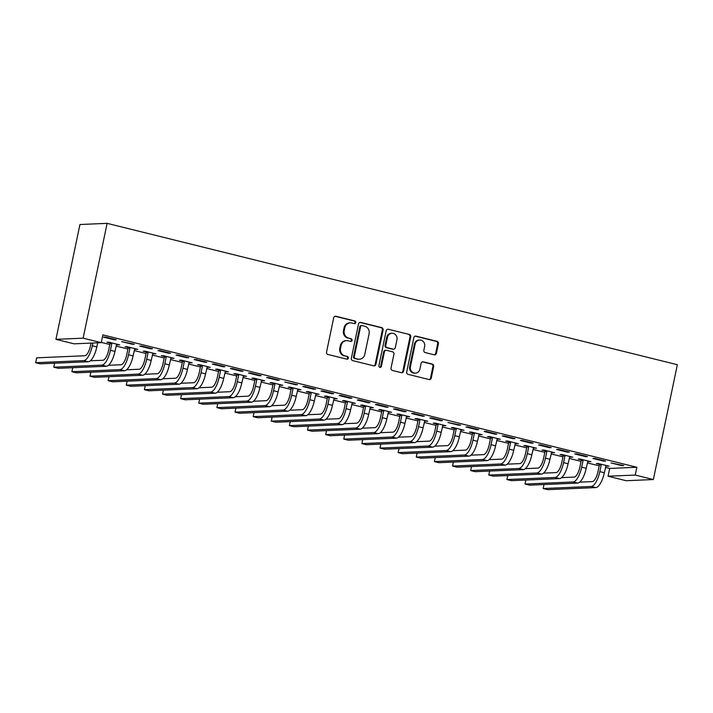 <?xml version="1.0" encoding="UTF-8"?>
<svg xmlns="http://www.w3.org/2000/svg" width="713" height="713" viewBox="0 0 713 713"><rect width="100%" height="100%" fill="white"/><g stroke="black" fill="none" stroke-linecap="round" stroke-linejoin="round"><path stroke-width="1.07" d="M355.76 322.597A1.373 1.274 87.5 0 0 354.798 320.948L335.894 316.26A1.961 1.827 87.5 0 0 333.72 317.731L326.536 352.115A1.961 1.827 87.5 0 0 327.909 354.468L346.821 359.156A1.373 1.274 87.5 0 0 348.345 358.131A1.373 1.274 87.5 0 0 347.374 356.482L344.932 355.876A6.274 5.838 87.5 0 1 340.511 348.354L341.108 345.484A6.274 5.838 87.5 0 1 348.078 340.787L350.529 341.393A1.373 1.274 87.5 0 0 352.053 340.359A1.373 1.274 87.5 0 0 351.09 338.72L348.639 338.105A6.274 5.838 87.5 0 1 344.227 330.582L344.825 327.722A6.274 5.838 87.5 0 1 351.794 323.016L354.236 323.622A1.373 1.274 87.5 0 0 355.76 322.597M354.209 323.613A1.373 1.274 87.5 0 0 354.067 320.984L335.163 316.296A1.961 1.827 87.5 0 0 335.048 316.269M346.785 359.147A1.373 1.274 87.5 0 0 346.643 356.509L344.932 355.876M350.493 341.384A1.373 1.274 87.5 0 0 350.35 338.746L348.639 338.105M434.226 354.807A1.961 1.827 87.5 0 0 436.401 353.336L438.424 343.693A1.961 1.827 87.5 0 0 437.042 341.34L416.044 336.135A1.961 1.827 87.5 0 0 413.87 337.606L406.686 371.99A1.961 1.827 87.5 0 0 408.068 374.343L429.057 379.548A1.961 1.827 87.5 0 0 431.24 378.077L433.673 366.42A1.961 1.827 87.5 0 0 432.292 364.076L423.308 361.847A1.961 1.827 87.5 0 0 421.125 363.318L419.921 369.093A5.249 4.875 87.5 0 1 415.385 373.149A5.249 4.875 87.5 0 1 410.403 366.732L415.135 344.094A5.249 4.875 87.5 0 1 419.663 340.039A5.249 4.875 87.5 0 1 424.645 346.456L423.861 350.226A1.961 1.827 87.5 0 0 425.242 352.579L434.226 354.807M636.861 467.265L102.886 334.878L101.255 342.659L74.072 343.835L55.944 339.343L79.936 224.515L107.119 223.347L677.35 364.717L653.366 479.546L635.238 475.054L636.861 467.265L609.677 468.441L608.055 476.222L635.238 475.054M101.255 342.659L83.127 338.167L107.119 223.347M383.086 329.976A1.961 1.827 87.5 0 0 381.705 327.624L360.716 322.419A1.961 1.827 87.5 0 0 358.532 323.889L351.349 358.274A1.961 1.827 87.5 0 0 352.73 360.626L373.728 365.831A1.961 1.827 87.5 0 0 375.903 364.361L383.086 329.976L382.355 330.003A1.961 1.827 87.5 0 0 380.974 327.65L359.976 322.445A1.961 1.827 87.5 0 0 359.869 322.428M388.38 329.272L409.378 334.477A1.961 1.827 87.5 0 1 410.75 336.83L403.567 371.215A1.961 1.827 87.5 0 1 401.392 372.685L392.408 370.457A1.961 1.827 87.5 0 1 391.027 368.104L393.941 354.165A1.961 1.827 87.5 0 0 392.56 351.812L386.598 350.333A1.961 1.827 87.5 0 0 384.423 351.803L381.393 366.322A1.373 1.274 87.5 0 1 380.207 367.382A1.373 1.274 87.5 0 1 378.897 365.707L386.205 330.743A1.961 1.827 87.5 0 1 388.38 329.272L409.378 334.477M603.777 461.151L605.613 461.07L594.74 458.37L592.904 458.45L603.777 461.151L603.884 460.643M587.681 461.436L590.925 461.703L580.043 459.003L578.207 459.083L581.157 459.814M567.53 452.158L569.366 452.078L558.493 449.386L556.657 449.466L567.53 452.158L567.637 451.65M551.434 452.443L554.669 452.719L543.796 450.019L541.96 450.099L544.901 450.83M531.274 443.174L533.11 443.094L522.237 440.393L520.401 440.474L531.274 443.174L531.381 442.666M515.178 443.459L518.422 443.727L507.549 441.035L505.704 441.106L508.654 441.837M495.027 434.181L496.863 434.11L485.99 431.41L484.154 431.49L495.027 434.181L495.134 433.673M478.931 434.475L482.166 434.743L471.293 432.042L469.457 432.123L472.398 432.853M458.771 425.198L460.616 425.117L447.898 422.497L458.771 425.198L458.878 424.69M442.675 425.483L445.919 425.75L435.046 423.059L433.21 423.139L436.151 423.861M422.524 416.214L424.36 416.134L413.487 413.433L411.651 413.513L422.524 416.214L422.631 415.697M406.428 416.499L409.663 416.766L398.79 414.066L396.954 414.146L399.895 414.877M386.277 407.221L388.113 407.141L377.23 404.449L375.394 404.529L386.277 407.221L386.375 406.713M370.172 407.506L373.416 407.774L362.543 405.082L360.707 405.162L363.648 405.893M350.021 398.237L351.857 398.157L340.983 395.457L339.147 395.537L350.021 398.237L350.128 397.729M333.925 398.522L337.16 398.79L326.287 396.089L324.451 396.17L327.392 396.9M313.773 389.245L315.609 389.164L304.727 386.473L302.891 386.553L313.773 389.245L313.88 388.737M297.678 389.53L300.913 389.797L290.039 387.106L288.204 387.186L291.145 387.917M277.517 380.261L279.353 380.181L268.48 377.48L266.644 377.56L277.517 380.261L277.624 379.753M261.421 380.546L264.666 380.813L253.783 378.113L251.947 378.193L254.889 378.924M241.27 371.268L243.106 371.188L232.233 368.496L230.388 368.576L241.27 371.268L241.377 370.76M225.174 371.553L228.41 371.829L217.536 369.129L215.7 369.209L218.641 369.94M205.014 362.284L206.85 362.204L195.977 359.504L194.141 359.584L205.014 362.284L205.121 361.776M188.918 362.569L192.162 362.837L181.28 360.145L179.444 360.217L182.385 360.947M168.767 353.291L170.603 353.22L159.73 350.52L157.885 350.6L168.767 353.291L168.874 352.783M152.671 353.586L155.906 353.853L145.033 351.152L143.197 351.233L146.138 351.964M132.511 344.308L134.347 344.227L121.638 341.607L132.511 344.308L132.618 343.8M116.415 344.593L119.659 344.86L108.777 342.169L106.941 342.249L109.882 342.971M101.308 342.4L109.811 344.504M116.067 346.055L127.93 348.996M134.196 350.555L146.058 353.496M152.324 355.047L164.186 357.988M170.452 359.539L182.314 362.48M188.571 364.031L200.433 366.972M206.699 368.532L218.561 371.473M224.827 373.024L236.689 375.965M242.946 377.516L254.817 380.457M261.074 382.008L272.936 384.949M279.202 386.499L291.064 389.441M297.33 391L309.192 393.941M315.449 395.492L327.32 398.433M333.577 399.984L345.44 402.925M351.705 404.476L363.568 407.417M369.833 408.977L381.696 411.918M387.952 413.469L399.815 416.41M406.08 417.961L417.943 420.902M424.208 422.452L436.071 425.394M442.327 426.944L454.199 429.886M460.455 431.445L472.318 434.386M478.583 435.937L490.446 438.878M496.711 440.429L508.574 443.37M514.831 444.921L526.702 447.862M532.959 449.422L544.821 452.363M551.087 453.914L562.949 456.855M569.215 458.406L581.077 461.347M587.334 462.897L599.196 465.839M605.462 467.389L609.677 468.441M114.392 339.816L116.228 339.736L105.346 337.035L103.51 337.115L114.392 339.816L114.49 339.308M134.543 349.085L137.778 349.352L126.905 346.661L125.069 346.741L128.01 347.472M150.639 348.8L152.475 348.719L141.602 346.028L139.766 346.108L150.639 348.8L150.746 348.292M170.79 358.078L174.034 358.345L163.161 355.644L161.325 355.725L164.266 356.455M186.886 357.792L188.731 357.712L177.849 355.012L176.013 355.092L186.886 357.792L186.993 357.284M207.046 367.061L210.282 367.329L199.408 364.637L197.572 364.717L200.513 365.448M223.142 366.776L224.978 366.696L214.105 364.004L212.269 364.085L223.142 366.776L223.249 366.268M243.293 376.054L246.538 376.321L235.664 373.621L233.819 373.701L236.769 374.432M259.389 375.769L261.225 375.689L250.352 372.988L248.516 373.068L259.389 375.769L259.496 375.252M279.549 385.038L282.785 385.305L271.911 382.614L270.075 382.694L273.017 383.416M295.645 384.753L297.481 384.672L284.772 382.052L295.645 384.753L295.752 384.245M315.797 394.031L319.041 394.298L308.168 391.597L306.323 391.678L309.273 392.408M331.893 393.736L333.729 393.665L322.855 390.965L321.019 391.045L331.893 393.736L332 393.228M352.053 403.014L355.288 403.282L344.415 400.59L342.579 400.661L345.52 401.392M368.149 402.729L369.985 402.649L359.111 399.948L357.275 400.029L368.149 402.729L368.256 402.221M388.3 411.998L391.544 412.274L380.662 409.574L378.826 409.654L381.767 410.385M404.396 411.713L406.232 411.633L395.358 408.941L393.523 409.021L404.396 411.713L404.503 411.205M424.556 420.991L427.791 421.258L416.918 418.558L415.082 418.638L418.023 419.369M440.652 420.706L442.488 420.625L431.615 417.925L429.77 418.005L440.652 420.706L440.759 420.198M460.803 429.975L464.047 430.242L453.165 427.55L451.329 427.631L454.27 428.361M476.899 429.689L478.735 429.609L467.862 426.918L466.026 426.998L476.899 429.689L477.006 429.181M497.059 438.967L500.294 439.235L489.421 436.534L487.585 436.614L490.526 437.345M513.155 438.682L514.991 438.602L504.109 435.901L502.273 435.982L513.155 438.682L513.262 438.174M533.306 447.951L536.55 448.219L525.668 445.527L523.832 445.607L526.773 446.338M549.402 447.666L551.238 447.586L540.365 444.894L538.529 444.974L549.402 447.666L549.509 447.158M569.562 456.944L572.797 457.211L561.924 454.511L560.088 454.591L563.029 455.322M585.658 456.65L587.494 456.578L576.612 453.878L574.776 453.958L585.658 456.65L585.756 456.142M605.809 465.928L609.045 466.195L598.171 463.503L596.335 463.584L599.276 464.306M621.905 465.642L623.741 465.562L611.032 462.942L621.905 465.642L622.012 465.134M653.366 479.546L626.174 480.714L608.055 476.222M83.127 338.167L55.944 339.343M117.823 344.94L117.93 344.432M135.942 349.432L136.049 348.924M154.07 353.933L154.177 353.425M172.198 358.425L172.305 357.917M190.326 362.917L190.424 362.409M208.446 367.409L208.553 366.901M226.574 371.901L226.681 371.393M244.702 376.402L244.809 375.894M262.821 380.894L262.928 380.385M280.949 385.385L281.056 384.877M299.077 389.877L299.184 389.369M317.205 394.378L317.312 393.87M335.324 398.87L335.431 398.362M353.452 403.362L353.559 402.854M371.58 407.854L371.687 407.346M389.708 412.346L389.815 411.838M407.827 416.847L407.934 416.339M425.955 421.338L426.062 420.83M444.083 425.83L444.19 425.322M462.211 430.322L462.309 429.814M480.33 434.823L480.437 434.315M498.458 439.315L498.565 438.807M516.586 443.807L516.693 443.299M534.705 448.299L534.812 447.791M552.833 452.791L552.94 452.283M570.961 457.291L571.068 456.783M589.09 461.783L589.196 461.275M607.209 466.275L607.316 465.767M350.243 322.864L349.513 322.891A6.274 5.838 87.5 0 0 344.085 327.748L344.825 327.722M347.908 338.14A6.274 5.838 87.5 0 1 343.488 330.618L344.085 327.748M346.536 340.627L345.796 340.662A6.274 5.838 87.5 0 0 340.377 345.52L341.108 345.484M344.192 355.903A6.274 5.838 87.5 0 1 339.78 348.381L340.377 345.52M373.844 365.849A1.961 1.827 87.5 0 0 375.172 364.388L382.355 330.003M362.115 325.574A1.373 1.274 87.5 0 0 360.591 326.607L354.281 356.785A1.373 1.274 87.5 0 0 355.252 358.434L357.828 359.076A6.274 5.838 87.5 0 0 364.798 354.37L369.111 333.737A6.274 5.838 87.5 0 0 364.691 326.215L362.115 325.574M361.776 325.538L361.036 325.574A1.373 1.274 87.5 0 0 359.851 326.634L360.591 326.607M359.379 359.227L358.639 359.263A6.274 5.838 87.5 0 1 357.097 359.102L354.513 358.461A1.373 1.274 87.5 0 1 353.55 356.821L359.851 326.634M401.508 372.712A1.961 1.827 87.5 0 0 402.836 371.25L410.02 336.866A1.961 1.827 87.5 0 0 408.638 334.513M386.116 350.288L385.385 350.315A1.961 1.827 87.5 0 0 383.683 351.83L380.653 366.348L381.393 366.322M379.833 367.338A1.373 1.274 87.5 0 0 380.653 366.348M396.963 339.691A5.249 4.875 87.5 0 0 391.981 333.274A5.249 4.875 87.5 0 0 387.444 337.329L385.778 345.306A1.961 1.827 87.5 0 0 387.159 347.659L393.121 349.138A1.961 1.827 87.5 0 0 395.296 347.668L396.963 339.691M391.981 333.274L391.241 333.301A5.249 4.875 87.5 0 0 386.713 337.365L387.444 337.329M393.603 349.183L392.872 349.218A1.961 1.827 87.5 0 1 392.382 349.165L386.428 347.694A1.961 1.827 87.5 0 1 385.047 345.342L386.713 337.365M419.663 340.039L418.932 340.065A5.249 4.875 87.5 0 0 414.396 344.129L415.135 344.094M415.385 373.149L414.654 373.184A5.249 4.875 87.5 0 1 409.663 366.767L414.396 344.129M429.173 379.566A1.961 1.827 87.5 0 0 430.5 378.104L432.934 366.455A1.961 1.827 87.5 0 0 431.552 364.102L422.568 361.874A1.961 1.827 87.5 0 0 422.452 361.856M434.342 354.833A1.961 1.827 87.5 0 0 435.67 353.372L437.684 343.719A1.961 1.827 87.5 0 0 436.303 341.375L415.314 336.171A1.961 1.827 87.5 0 0 415.198 336.144M91.041 343.105L90.462 345.876A9.991 3.547 103.9 0 1 84.749 355.76L36.666 357.837L35.65 362.703L83.733 360.626A14.982 5.321 -76.1 0 0 92.298 345.796L92.877 343.024M35.65 362.703L40.178 363.826L88.269 361.749A14.982 5.321 -76.1 0 0 96.825 346.919L97.681 342.81M111.727 342.9L111.825 343.559L109.989 343.639L108.581 350.368A9.991 3.547 103.9 0 1 102.877 360.261L90.328 360.796M109.989 343.639L109.802 342.418M54.607 363.202L53.778 367.195L58.306 368.318L106.389 366.25A14.982 5.321 -76.1 0 0 114.953 351.411L116.718 344.129M53.778 367.195L101.861 365.127A14.982 5.321 -76.1 0 0 110.417 350.288L111.825 343.559M129.846 347.391L129.953 348.06L128.117 348.14L126.709 354.86A9.991 3.547 103.9 0 1 121.005 364.753L108.447 365.297M128.117 348.14L127.93 346.91M72.735 367.703L71.897 371.696L76.434 372.819L124.517 370.742A14.982 5.321 -76.1 0 0 133.081 355.903L134.837 348.63M71.897 371.696L119.989 369.619A14.982 5.321 -76.1 0 0 128.545 354.78L129.953 348.06M147.974 351.883L148.072 352.552L146.236 352.632L144.837 359.352A9.991 3.547 103.9 0 1 139.124 369.245L126.575 369.789M146.236 352.632L146.049 351.411M90.863 372.195L90.025 376.188L94.562 377.311L142.645 375.234A14.982 5.321 -76.1 0 0 151.201 360.404L152.965 353.122M90.025 376.188L138.108 374.111A14.982 5.321 -76.1 0 0 146.673 359.281L148.072 352.552M166.102 356.375L166.2 357.044L164.364 357.124L162.956 363.853A9.991 3.547 103.9 0 1 157.252 373.737L144.703 374.28M164.364 357.124L164.177 355.903M108.991 376.687L108.153 380.68L112.681 381.803L160.773 379.726A14.982 5.321 -76.1 0 0 169.329 364.896L171.093 357.614M108.153 380.68L156.236 378.603A14.982 5.321 -76.1 0 0 164.801 363.773L166.2 357.044M184.221 360.867L184.328 361.536L182.492 361.616L181.084 368.345A9.991 3.547 103.9 0 1 175.38 378.238L162.831 378.772M182.492 361.616L182.305 360.395M127.11 381.179L126.281 385.172L130.809 386.294L178.892 384.218A14.982 5.321 -76.1 0 0 187.457 369.387L189.221 362.106M126.281 385.172L174.364 383.095A14.982 5.321 -76.1 0 0 182.92 368.264L184.328 361.536M202.349 365.368L202.456 366.036L200.62 366.108L199.212 372.837A9.991 3.547 103.9 0 1 193.508 382.729L180.95 383.273M200.62 366.108L200.433 364.887M145.238 385.671L144.4 389.663L148.937 390.795L197.02 388.719A14.982 5.321 -76.1 0 0 205.576 373.879L207.34 366.598M144.4 389.663L192.492 387.596A14.982 5.321 -76.1 0 0 201.048 372.756L202.456 366.036M220.477 369.86L220.575 370.528L218.739 370.608L217.34 377.329A9.991 3.547 103.9 0 1 211.627 387.221L199.079 387.765M218.739 370.608L218.552 369.379M163.366 390.171L162.528 394.164L167.065 395.287L215.148 393.211A14.982 5.321 -76.1 0 0 223.704 378.38L225.468 371.099M162.528 394.164L210.611 392.088A14.982 5.321 -76.1 0 0 219.176 377.248L220.575 370.528M238.605 374.352L238.703 375.02L236.868 375.1L235.459 381.829A9.991 3.547 103.9 0 1 229.755 391.713L217.207 392.257M236.868 375.1L236.68 373.879M181.485 394.663L180.656 398.656L185.184 399.779L233.276 397.702A14.982 5.321 -76.1 0 0 241.832 382.872L243.596 375.591M180.656 398.656L228.739 396.58A14.982 5.321 -76.1 0 0 237.295 381.749L238.703 375.02M256.725 378.844L256.832 379.512L254.996 379.592L253.587 386.321A9.991 3.547 103.9 0 1 247.883 396.205L235.335 396.749M254.996 379.592L254.808 378.371M199.613 399.155L198.784 403.148L203.312 404.271L251.395 402.194A14.982 5.321 -76.1 0 0 259.96 387.364L261.716 380.082M198.784 403.148L246.867 401.071A14.982 5.321 -76.1 0 0 255.423 386.241L256.832 379.512M274.853 383.344L274.96 384.004L273.124 384.084L271.715 390.813A9.991 3.547 103.9 0 1 266.011 400.706L253.454 401.241M273.124 384.084L272.936 382.863M217.741 403.647L216.904 407.64L221.44 408.763L269.523 406.695A14.982 5.321 -76.1 0 0 278.079 391.856L279.844 384.574M216.904 407.64L264.995 405.572A14.982 5.321 -76.1 0 0 273.551 390.733L274.96 384.004M292.981 387.836L293.079 388.505L291.243 388.585L289.843 395.305A9.991 3.547 103.9 0 1 284.13 405.198L271.582 405.742M291.243 388.585L291.056 387.355M235.869 408.148L235.032 412.141L239.559 413.264L287.651 411.187A14.982 5.321 -76.1 0 0 296.207 396.348L297.972 389.075M235.032 412.141L283.114 410.064A14.982 5.321 -76.1 0 0 291.679 395.225L293.079 388.505M311.109 392.328L311.207 392.997L309.371 393.077L307.963 399.797A9.991 3.547 103.9 0 1 302.259 409.69L289.71 410.233M309.371 393.077L309.184 391.856M253.988 412.64L253.16 416.633L257.687 417.756L305.77 415.679A14.982 5.321 -76.1 0 0 314.335 400.849L316.1 393.567M253.16 416.633L301.243 414.556A14.982 5.321 -76.1 0 0 309.798 399.726L311.207 392.997M329.228 396.82L329.335 397.489L327.499 397.569L326.091 404.298A9.991 3.547 103.9 0 1 320.387 414.182L307.829 414.725M327.499 397.569L327.312 396.348M272.116 417.132L271.288 421.125L275.815 422.248L323.898 420.171A14.982 5.321 -76.1 0 0 332.463 405.341L334.219 398.059M271.288 421.125L319.371 419.048A14.982 5.321 -76.1 0 0 327.927 404.218L329.335 397.489M347.356 401.312L347.463 401.98L345.618 402.061L344.219 408.79A9.991 3.547 103.9 0 1 338.515 418.683L325.957 419.217M345.618 402.061L345.431 400.84M290.244 421.624L289.407 425.616L293.943 426.739L342.026 424.663A14.982 5.321 -76.1 0 0 350.582 409.832L352.347 402.551M289.407 425.616L337.499 423.54A14.982 5.321 -76.1 0 0 346.055 408.709L347.463 401.98M365.484 405.813L365.582 406.481L363.746 406.553L362.347 413.282A9.991 3.547 103.9 0 1 356.634 423.174L344.085 423.718M363.746 406.553L363.559 405.332M308.373 426.116L307.535 430.108L312.062 431.24L360.154 429.164A14.982 5.321 -76.1 0 0 368.71 414.324L370.475 407.043M307.535 430.108L355.618 428.041A14.982 5.321 -76.1 0 0 364.183 413.201L365.582 406.481M383.612 410.305L383.71 410.973L381.874 411.053L380.466 417.773A9.991 3.547 103.9 0 1 374.762 427.666L362.213 428.21M381.874 411.053L381.687 409.823M326.492 430.616L325.663 434.609L330.19 435.732L378.273 433.656A14.982 5.321 -76.1 0 0 386.838 418.825L388.603 411.544M325.663 434.609L373.746 432.533A14.982 5.321 -76.1 0 0 382.302 417.693L383.71 410.973M401.731 414.797L401.838 415.465L400.002 415.545L398.594 422.274A9.991 3.547 103.9 0 1 392.89 432.158L380.332 432.702M400.002 415.545L399.815 414.324M344.62 435.108L343.782 439.101L348.318 440.224L396.401 438.147A14.982 5.321 -76.1 0 0 404.966 423.317L406.722 416.036M343.782 439.101L391.874 437.024A14.982 5.321 -76.1 0 0 400.43 422.194L401.838 415.465M419.859 419.289L419.957 419.957L418.121 420.037L416.722 426.766A9.991 3.547 103.9 0 1 411.009 436.65L398.46 437.194M418.121 420.037L417.934 418.816M362.748 439.6L361.91 443.593L366.446 444.716L414.529 442.639A14.982 5.321 -76.1 0 0 423.085 427.809L424.85 420.527M361.91 443.593L409.993 441.516A14.982 5.321 -76.1 0 0 418.558 426.686L419.957 419.957M437.987 423.789L438.085 424.449L436.249 424.529L434.841 431.258A9.991 3.547 103.9 0 1 429.137 441.151L416.588 441.686M436.249 424.529L436.062 423.308M380.876 444.092L380.038 448.085L384.565 449.208L432.657 447.14A14.982 5.321 -76.1 0 0 441.213 432.301L442.978 425.019M380.038 448.085L428.121 446.017A14.982 5.321 -76.1 0 0 436.686 431.178L438.085 424.449M456.106 428.281L456.213 428.95L454.377 429.03L452.969 435.75A9.991 3.547 103.9 0 1 447.265 445.643L434.716 446.186M454.377 429.03L454.19 427.8M398.995 448.593L398.166 452.586L402.693 453.709L450.776 451.632A14.982 5.321 -76.1 0 0 459.341 436.793L461.097 429.52M398.166 452.586L446.249 450.509A14.982 5.321 -76.1 0 0 454.805 435.67L456.213 428.95M474.234 432.773L474.341 433.442L472.505 433.522L471.097 440.242A9.991 3.547 103.9 0 1 465.393 450.135L452.835 450.678M472.505 433.522L472.318 432.292M417.123 453.085L416.285 457.078L420.822 458.201L468.904 456.124A14.982 5.321 -76.1 0 0 477.46 441.294L479.225 434.012M416.285 457.078L464.377 455.001A14.982 5.321 -76.1 0 0 472.933 440.171L474.341 433.442M492.362 437.265L492.46 437.934L490.624 438.014L489.225 444.743A9.991 3.547 103.9 0 1 483.512 454.627L470.963 455.17M490.624 438.014L490.437 436.793M435.251 457.577L434.413 461.569L438.95 462.692L487.032 460.616A14.982 5.321 -76.1 0 0 495.588 445.785L497.353 438.504M434.413 461.569L482.496 459.493A14.982 5.321 -76.1 0 0 491.061 444.662L492.46 437.934M510.49 441.757L510.588 442.425L508.752 442.506L507.344 449.235A9.991 3.547 103.9 0 1 501.64 459.127L489.091 459.662M508.752 442.506L508.565 441.285M453.37 462.069L452.541 466.061L457.069 467.184L505.16 465.108A14.982 5.321 -76.1 0 0 513.716 450.277L515.481 442.996M452.541 466.061L500.624 463.985A14.982 5.321 -76.1 0 0 509.18 449.154L510.588 442.425M528.609 446.258L528.716 446.926L526.88 446.998L525.472 453.726A9.991 3.547 103.9 0 1 519.768 463.619L507.219 464.163M526.88 446.998L526.693 445.777M471.498 466.56L470.669 470.553L475.197 471.685L523.28 469.609A14.982 5.321 -76.1 0 0 531.845 454.769L533.6 447.488M470.669 470.553L518.752 468.486A14.982 5.321 -76.1 0 0 527.308 453.646L528.716 446.926M546.737 450.75L546.844 451.418L545.008 451.498L543.6 458.218A9.991 3.547 103.9 0 1 537.896 468.111L525.338 468.655M545.008 451.498L544.821 450.268M489.626 471.061L488.788 475.054L493.325 476.177L541.408 474.1A14.982 5.321 -76.1 0 0 549.964 459.27L551.728 451.989M488.788 475.054L536.88 472.977A14.982 5.321 -76.1 0 0 545.436 458.138L546.844 451.418M564.865 455.242L564.963 455.91L563.127 455.99L561.728 462.719A9.991 3.547 103.9 0 1 556.015 472.603L543.466 473.147M563.127 455.99L562.94 454.769M507.754 475.553L506.916 479.546L511.444 480.669L559.536 478.592A14.982 5.321 -76.1 0 0 568.092 463.762L569.856 456.48M506.916 479.546L554.999 477.469A14.982 5.321 -76.1 0 0 563.564 462.639L564.963 455.91M582.993 459.733L583.091 460.402L581.255 460.482L579.847 467.211A9.991 3.547 103.9 0 1 574.143 477.095L561.594 477.639M581.255 460.482L581.068 459.261M525.873 480.045L525.044 484.038L529.572 485.161L577.655 483.084A14.982 5.321 -76.1 0 0 586.22 468.254L587.984 460.972M525.044 484.038L573.127 481.961A14.982 5.321 -76.1 0 0 581.683 467.131L583.091 460.402M601.112 464.234L601.219 464.894L599.383 464.974L597.975 471.703A9.991 3.547 103.9 0 1 592.271 481.596L579.714 482.131M599.383 464.974L599.196 463.753M544.001 484.537L543.172 488.53L547.7 489.653L595.783 487.585A14.982 5.321 -76.1 0 0 604.348 472.746L606.103 465.464M543.172 488.53L591.255 486.462A14.982 5.321 -76.1 0 0 599.811 471.623L601.219 464.894M354.067 320.984L354.798 320.948M346.643 356.509L347.374 356.482M350.35 338.746L351.09 338.72M343.488 330.618L344.227 330.582M339.78 348.381L340.511 348.354M335.163 316.296L335.894 316.26M375.172 364.388L375.903 364.361M359.976 322.445L360.716 322.419M380.974 327.65L381.705 327.624M353.55 356.821L354.281 356.785M354.513 358.461L355.252 358.434M357.097 359.102L357.828 359.076M410.02 336.866L410.75 336.83M402.836 371.25L403.567 371.215M383.683 351.83L384.423 351.803M385.047 345.342L385.778 345.306M386.428 347.694L387.159 347.659M392.382 349.165L393.121 349.138M409.663 366.767L410.403 366.732M422.568 361.874L423.308 361.847M431.552 364.102L432.292 364.076M432.934 366.455L433.673 366.42M430.5 378.104L431.24 378.077M415.314 336.171L416.044 336.135M436.303 341.375L437.042 341.34M437.684 343.719L438.424 343.693M435.67 353.372L436.401 353.336M92.298 345.796L96.825 346.919M83.733 360.626L88.269 361.749M110.417 350.288L114.953 351.411M101.861 365.127L106.389 366.25M128.545 354.78L133.081 355.903M119.989 369.619L124.517 370.742M146.673 359.281L151.201 360.404M138.108 374.111L142.645 375.234M164.801 363.773L169.329 364.896M156.236 378.603L160.773 379.726M182.92 368.264L187.457 369.387M174.364 383.095L178.892 384.218M201.048 372.756L205.576 373.879M192.492 387.596L197.02 388.719M219.176 377.248L223.704 378.38M210.611 392.088L215.148 393.211M237.295 381.749L241.832 382.872M228.739 396.58L233.276 397.702M255.423 386.241L259.96 387.364M246.867 401.071L251.395 402.194M273.551 390.733L278.079 391.856M264.995 405.572L269.523 406.695M291.679 395.225L296.207 396.348M283.114 410.064L287.651 411.187M309.798 399.726L314.335 400.849M301.243 414.556L305.77 415.679M327.927 404.218L332.463 405.341M319.371 419.048L323.898 420.171M346.055 408.709L350.582 409.832M337.499 423.54L342.026 424.663M364.183 413.201L368.71 414.324M355.618 428.041L360.154 429.164M382.302 417.693L386.838 418.825M373.746 432.533L378.273 433.656M400.43 422.194L404.966 423.317M391.874 437.024L396.401 438.147M418.558 426.686L423.085 427.809M409.993 441.516L414.529 442.639M436.686 431.178L441.213 432.301M428.121 446.017L432.657 447.14M454.805 435.67L459.341 436.793M446.249 450.509L450.776 451.632M472.933 440.171L477.46 441.294M464.377 455.001L468.904 456.124M491.061 444.662L495.588 445.785M482.496 459.493L487.032 460.616M509.18 449.154L513.716 450.277M500.624 463.985L505.16 465.108M527.308 453.646L531.845 454.769M518.752 468.486L523.28 469.609M545.436 458.138L549.964 459.27M536.88 472.977L541.408 474.1M563.564 462.639L568.092 463.762M554.999 477.469L559.536 478.592M581.683 467.131L586.22 468.254M573.127 481.961L577.655 483.084M599.811 471.623L604.348 472.746M591.255 486.462L595.783 487.585"/></g></svg>
